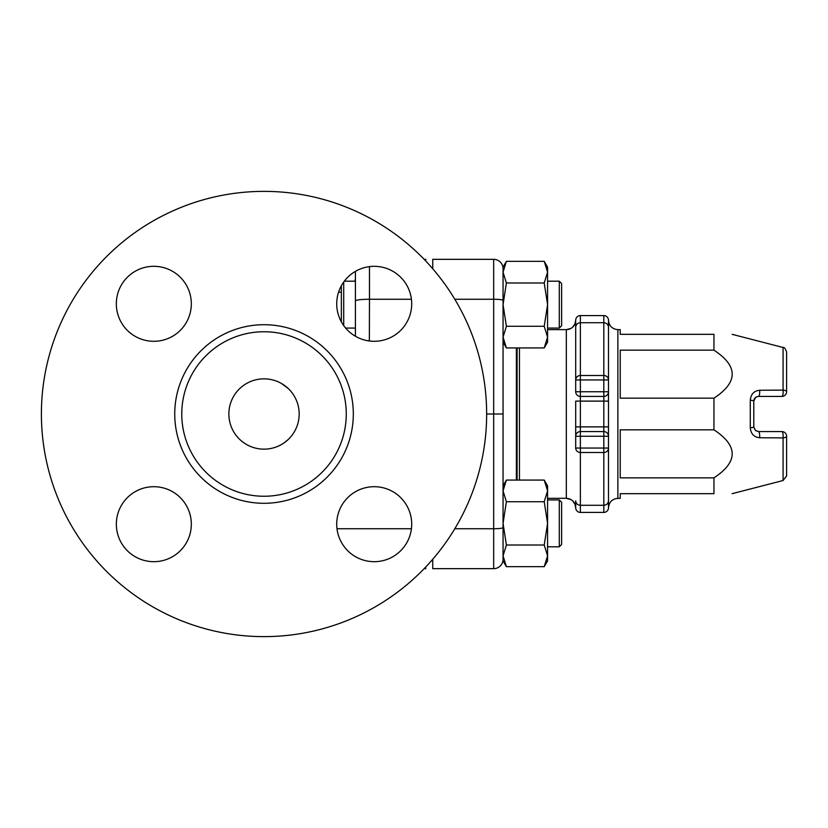 <?xml version="1.0" encoding="UTF-8"?>
<svg xmlns="http://www.w3.org/2000/svg" width="828" height="828" viewBox="0 0 828 828"><rect width="100%" height="100%" fill="white"/><g stroke="black" fill="none" stroke-linecap="round" stroke-linejoin="round"><path stroke-width="1.24" d="M575.698 320.364L575.698 354.239M566.321 329.72L566.321 329.637A9.377 9.377 180 0 0 575.698 320.26L575.698 391.737A4.689 4.689 0 0 0 580.376 396.426L580.376 391.737L575.698 391.737M608.497 391.737L608.497 401.114L575.698 401.114L575.698 448.041L580.376 448.041L580.376 505.277C577.53 505.018 575.967 503.538 575.698 500.857L575.698 507.74A4.689 4.689 0 0 0 580.376 512.418L580.376 505.277L603.819 505.277L603.819 512.418A4.689 4.689 -0 0 0 608.497 507.74L608.497 436.263A4.689 4.689 0 0 0 603.819 431.574L603.819 436.263L608.497 436.263L608.497 391.737A4.689 4.689 0 0 1 603.819 396.426L603.819 431.574L580.376 431.574L580.376 396.426L603.819 396.426L603.819 391.737L580.376 391.737L580.376 379.959L575.698 379.959A4.689 4.482 180 0 1 580.376 375.488L580.376 379.959L603.819 379.959L603.819 375.488L580.376 375.488L580.376 322.723L603.819 322.723L603.819 375.488A4.689 4.482 180 0 1 608.497 379.959L603.819 379.959L603.819 391.737L608.497 391.737L608.497 327.143L608.497 379.959M547.577 329.637L566.321 329.637L566.321 498.363A9.377 9.377 180 0 1 575.698 507.74A4.689 4.689 0 0 0 580.376 512.418L603.819 512.418L580.376 512.418M519.456 480.074L519.456 347.926M575.698 436.263A4.689 4.689 0 0 1 580.376 431.574A4.689 4.689 0 0 0 575.698 436.263L580.376 436.263L580.376 431.574M608.497 435.093L608.497 436.263M608.497 448.041L608.497 500.857C608.228 503.538 606.665 505.018 603.819 505.277L603.819 448.041L608.497 448.041A4.689 4.482 -0 0 1 603.819 452.512L580.376 452.512A4.689 4.482 -0 0 1 575.698 448.041M608.497 327.143C608.228 324.462 606.665 322.982 603.819 322.723L603.819 315.582A4.689 4.689 180 0 1 608.497 320.26L608.497 327.143M575.698 327.143C575.967 324.462 577.53 322.982 580.376 322.723L580.376 315.582A4.689 4.689 180 0 0 575.698 320.26L574.922 323.945L572.49 327.319M617.874 329.637L617.874 498.363L620.224 498.363L620.224 493.674L713.953 493.674L713.953 477.849L620.224 477.849L620.224 429.825L713.953 429.825L713.953 398.175L620.224 398.175L620.224 350.151L713.953 350.151L713.953 334.326L620.224 334.326L620.224 329.637L617.874 329.637C612.182 329.078 609.056 325.963 608.497 320.26A4.689 4.689 0 0 0 603.819 315.582L580.376 315.582L603.819 315.582M758.479 431.574L755.25 430.281L758.479 431.574A4.689 1.232 90 0 1 759.649 437.743L783.081 437.888A4.689 1.252 90 0 0 781.911 431.574A4.689 1.252 90 0 1 783.081 437.888A4.689 1.687 -0 0 0 786.6 436.263A4.689 4.689 90 0 0 785.658 433.448L785.658 433.448A4.689 4.689 90 0 0 781.911 431.574L758.479 431.574L755.56 430.56L753.801 427.165L753.79 401.114A4.689 0.859 180 0 0 750.282 400.286L750.282 427.714A4.689 0.859 0 0 0 753.79 426.886M750.282 427.714C750.872 433.831 753.997 437.174 759.649 437.743M782.243 396.415A4.689 4.689 0 0 0 786.6 391.737A4.689 4.689 90 0 1 785.658 394.552A4.689 4.689 0 0 0 786.6 391.737L786.6 352.014C785.41 348.629 784.24 347.118 783.081 347.481L783.081 390.112A4.689 1.252 90 0 1 781.911 396.426A4.689 4.689 -0 0 0 786.6 391.737A4.689 1.687 180 0 0 783.081 390.112L759.649 390.257C753.997 390.826 750.872 394.169 750.282 400.286M759.649 390.257A4.689 1.232 90 0 1 758.479 396.426L781.911 396.426A4.689 4.689 0 0 0 785.658 394.552A4.689 4.689 90 0 1 781.911 396.426M753.79 401.114L753.801 400.938C754.07 398.289 755.633 396.778 758.479 396.426C755.654 396.674 754.091 398.237 753.79 401.114L755.56 397.44M755.25 397.719L753.801 400.835M783.081 437.888L783.081 480.519L786.6 475.986L786.6 436.263A4.689 4.689 0 0 0 785.658 433.448L785.658 433.448A4.689 4.689 0 0 0 781.911 431.574M713.953 398.175C738.265 382.163 738.265 366.162 713.953 350.151M713.953 477.849C738.265 461.838 738.265 445.837 713.953 429.825M713.953 493.674C738.265 493.674 738.265 493.674 713.953 493.674C738.265 493.674 738.265 493.674 713.953 493.674M713.953 334.326C738.265 334.326 738.265 334.326 713.953 334.326C738.265 334.326 738.265 334.326 713.953 334.326M544.224 261.337L547.577 267.144L547.577 272.164L544.224 261.337L506.394 261.337L503.051 272.164L506.394 282.99L503.051 304.632L503.051 268.707A9.377 9.377 0 0 0 493.674 259.34A9.377 9.377 0 0 1 503.051 268.707A9.377 9.377 0 0 0 493.674 259.34L432.744 259.34L432.744 268.769M503.051 555.836L503.051 523.368L506.394 545.01L503.051 555.836L506.394 566.662L503.051 560.856L503.051 267.144L506.394 261.337L503.051 267.144M503.051 490.89L503.051 485.87L506.394 480.074L503.051 490.89L506.394 501.716L503.051 523.368M544.224 480.074L547.577 485.87L547.577 560.856L544.224 566.662L547.577 555.836L544.224 545.01L547.577 523.368L544.224 501.716L547.577 490.89L544.224 480.074L506.394 480.074M544.224 545.01L506.394 545.01M547.577 560.856L544.224 566.662L506.394 566.662M544.224 501.716L506.394 501.716M547.577 272.164L547.577 342.13L544.224 347.926L547.577 337.11L544.224 326.284L547.577 304.632L544.224 282.99L547.577 272.164M503.051 304.632L506.394 326.284L503.051 337.11L506.394 347.926L544.224 347.926M544.224 326.284L506.394 326.284M544.224 282.99L506.394 282.99M432.744 559.231L432.744 568.66L493.674 568.66A9.377 9.377 0 0 0 503.051 559.293A9.377 9.377 0 0 1 493.674 568.66L493.674 528.74A9.377 1.139 0 0 0 503.051 527.602M517.107 480.074L517.107 347.926M503.051 414L493.674 414L493.674 528.74L454.8 528.74M486.647 414L493.674 414L493.674 299.26A9.377 1.139 0 0 1 503.051 300.398M559.293 328.074L561.632 325.725L561.632 283.549L559.293 281.199L559.293 328.074L547.577 328.074M343.703 325.59L343.703 282.027M355.419 327.65L355.419 281.199L355.419 336.251L355.419 328.074L345.628 328.074M341.353 285.753L341.353 321.864M369.36 340.981L369.474 299.26A14.055 1.718 180 0 0 355.419 300.968L355.419 273.395A14.055 14.055 0 0 1 355.574 271.274M561.632 544.451L559.293 546.801L561.632 544.451L561.632 502.275L559.293 499.926L559.293 546.801L547.577 546.801M41.4 414A222.618 222.618 0 0 1 375.332 221.2A222.618 222.618 0 0 1 375.332 606.8A222.618 222.618 0 0 1 41.4 414M336.717 524.196A37.498 37.498 0 0 1 392.958 491.718A37.498 37.498 0 0 1 392.958 556.664A37.498 37.498 0 0 1 336.717 524.196M374.215 341.302A37.498 37.498 0 0 1 341.747 285.06A37.498 37.498 0 0 1 406.683 285.06A37.498 37.498 0 0 1 374.215 341.302M191.32 303.804A37.498 37.498 0 0 1 135.078 336.282A37.498 37.498 0 0 1 135.078 271.336A37.498 37.498 0 0 1 191.32 303.804M153.832 486.698A37.498 37.498 0 0 1 186.3 542.94A37.498 37.498 0 0 1 121.364 542.94A37.498 37.498 0 0 1 153.832 486.698M181.767 414A82.251 82.251 0 0 0 305.149 485.229A82.251 82.251 0 0 0 305.149 342.771A82.251 82.251 0 0 0 181.767 414M228.87 414A35.149 35.149 0 0 1 281.603 383.561A35.149 35.149 0 0 1 281.603 444.439A35.149 35.149 0 0 1 228.87 414M425.716 260.975L425.716 259.34L424.143 259.34M424.143 568.66L425.716 568.66L425.716 567.025M369.474 340.722L367.58 340.712M288.113 388.404L281.582 383.55M284.594 442.504L288.113 439.596M547.577 498.363L566.321 498.28M575.698 426.886L608.497 426.886M603.819 436.263L603.819 448.041L580.376 448.041L580.376 436.263L603.819 436.263M516.372 480.074L516.372 347.926M493.674 259.34L493.674 299.26L454.8 299.26M174.739 414A89.279 89.279 0 0 0 308.668 491.325A89.279 89.279 0 0 0 308.668 336.675A89.279 89.279 0 0 0 174.739 414M411.433 528.74L336.996 528.74M369.474 266.616L369.474 299.26L411.433 299.26M566.321 329.637L570.968 328.405M566.321 498.363L570.968 499.594M572.5 500.681L574.942 504.097L575.698 507.74M580.376 315.582A4.689 4.689 0 0 0 575.698 320.26M603.819 512.418A4.689 4.689 0 0 0 608.497 507.74C609.056 502.037 612.182 498.922 617.874 498.363M755.56 430.56L753.801 427.165M783.081 347.481L732.118 334.326M783.081 480.519L732.118 493.674M503.051 342.13L506.394 347.926M559.293 281.199L547.577 281.199M355.419 281.199L344.303 281.199M355.067 281.199L355.419 278.084M561.632 502.275L559.293 499.926L547.577 499.926M341.353 292.139L338.58 292.139"/></g></svg>
